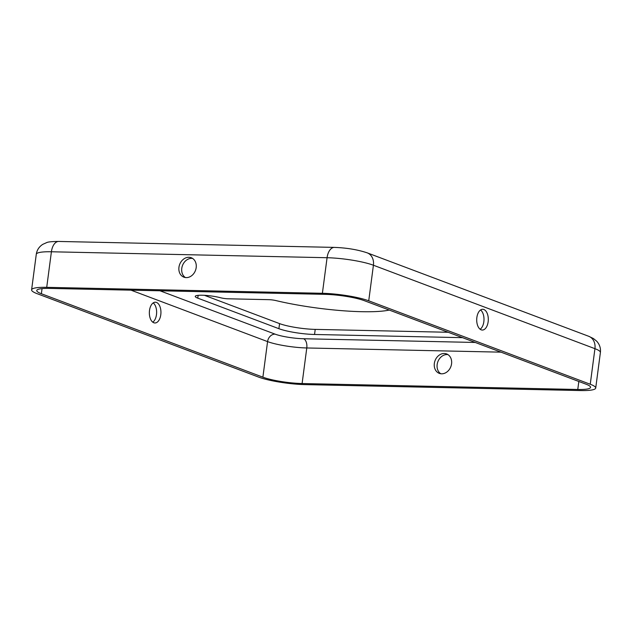 <?xml version="1.0" encoding="UTF-8"?>
<svg xmlns="http://www.w3.org/2000/svg" width="632" height="632" viewBox="0 0 632 632"><rect width="100%" height="100%" fill="white"/><g stroke="black" fill="none" stroke-linecap="round" stroke-linejoin="round"><path stroke-width="0.95" d="M192.578 258.417A10.389 8.453 -69.4 0 0 181.779 268.323A10.389 8.453 -69.4 0 0 185.381 277.543M196.181 267.636A10.389 8.453 110.6 0 1 183.904 277.172A10.389 8.453 110.6 0 1 178.951 267.265A10.389 8.453 110.6 0 1 191.227 257.73A10.389 8.453 110.6 0 1 196.181 267.636M440.757 373.741A10.389 8.453 110.6 0 1 437.154 364.522A10.389 8.453 110.6 0 1 447.962 354.615M451.564 363.827A10.389 8.453 110.6 0 1 439.287 373.362A10.389 8.453 110.6 0 1 434.334 363.455A10.389 8.453 110.6 0 1 446.611 353.928A10.389 8.453 110.6 0 1 451.564 363.827M160.789 314.72A10.389 5.799 -88.8 0 1 154.919 322.976A10.389 5.799 -88.8 0 1 149.5 310.462A10.389 5.799 -88.8 0 1 155.369 302.207A10.389 5.799 -88.8 0 1 160.789 314.72M152.778 322.186A10.389 5.799 91.2 0 0 156.475 314.625A10.389 5.799 91.2 0 0 153.197 302.902M476.86 317.533A10.389 5.799 91.2 0 0 482.279 330.046A10.389 5.799 91.2 0 0 488.149 321.783A10.389 5.799 91.2 0 0 482.729 309.277A10.389 5.799 91.2 0 0 476.86 317.533M480.138 329.256A10.389 5.799 91.2 0 0 483.843 321.696A10.389 5.799 91.2 0 0 480.557 309.972M462.537 337.67L314.546 334.478A25.967 4.155 7.5 0 1 278.902 328.695L197.769 298.138A15.579 2.496 7.5 0 1 195.249 296.384A15.579 2.496 7.5 0 1 202.232 295.223A15.579 2.496 7.5 0 1 220.552 297.743A6.494 1.043 -172.5 0 0 228.192 298.794L268.845 299.671A6.494 1.043 7.5 0 1 275.987 300.595A77.894 12.466 -172.5 0 0 389.249 310.067M448.183 332.266L315.218 329.391A25.967 4.155 7.5 0 1 279.573 323.616L204.444 295.318M37.067 293.651A33.749 5.404 7.5 0 1 31.6 289.843A33.749 5.404 7.5 0 1 46.721 287.339L322.391 293.295A33.749 5.404 7.5 0 1 368.733 300.808L590.249 384.248A33.749 5.404 7.5 0 1 595.715 388.048A33.749 5.404 7.5 0 1 580.595 390.552L304.924 384.604A33.749 5.404 7.5 0 1 258.583 377.083L37.067 293.651M41.372 293.738A28.558 4.574 7.5 0 1 36.751 290.523A28.558 4.574 7.5 0 1 49.541 288.405L325.219 294.354A28.558 4.574 7.5 0 1 364.427 300.714L585.943 384.153A28.558 4.574 7.5 0 1 590.564 387.369A28.558 4.574 7.5 0 1 577.774 389.486L302.104 383.537A28.558 4.574 7.5 0 1 262.888 377.178L41.372 293.738L42.052 288.611M475.232 342.457L303.558 338.744A20.769 3.326 7.5 0 1 275.038 334.123L159.999 290.791M197.769 298.138L198.14 295.342M278.902 328.695L279.573 323.616M314.546 334.478L315.218 329.391M275.038 334.123A7.789 6.344 -69.4 0 0 267.573 341.604L262.888 377.178M303.558 338.744A7.789 4.345 -88.8 0 1 306.781 347.963A28.558 4.574 7.5 0 1 267.573 341.604L131.006 290.167M500.994 352.158L306.781 347.963L302.104 383.537M578.825 381.475L577.774 389.486M31.6 289.843L36.285 254.269C36.933 250.019 39.105 246.701 42.81 244.331L46.634 242.625C47.921 241.898 51.958 241.511 58.736 241.448L334.415 247.396A12.98 7.244 91.2 0 0 327.076 257.722A33.749 5.404 7.5 0 1 373.417 265.235L368.733 300.808M58.736 241.448A12.98 7.244 91.2 0 0 51.405 251.773L327.076 257.722L322.391 293.295M334.415 247.396C346.684 247.839 357.625 249.656 367.224 252.855A12.98 10.57 110.6 0 1 373.417 265.235L594.933 348.674A33.749 5.404 7.5 0 1 600.4 352.474C600.874 348.2 599.634 344.432 596.671 341.185L593.416 338.547L588.74 336.295A12.98 10.57 110.6 0 1 594.933 348.674L590.249 384.248M36.285 254.269A33.749 5.404 7.5 0 1 51.405 251.773L46.721 287.339M595.715 388.048L600.4 352.474M367.224 252.855L588.74 336.295"/></g></svg>

